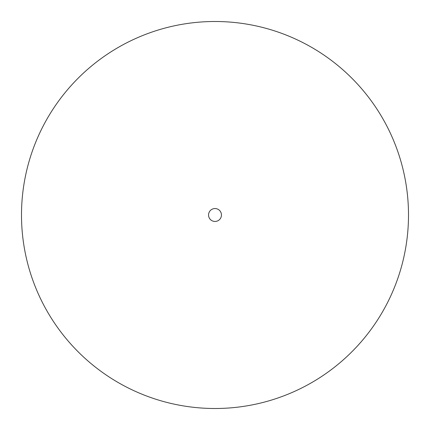 <?xml version="1.0" encoding="UTF-8"?>
<svg xmlns="http://www.w3.org/2000/svg" width="430" height="430" viewBox="0 0 430 430"><rect width="100%" height="100%" fill="white"/><g stroke="black" fill="none" stroke-linecap="round" stroke-linejoin="round"><path stroke-width="0.64" d="M221.45 215A6.45 6.45 0 0 1 215 221.45A6.45 6.45 0 0 1 208.55 215A6.45 6.45 0 0 1 215 208.55A6.45 6.45 0 0 1 221.45 215M408.5 215A193.5 193.5 0 0 1 215 408.5A193.5 193.5 0 0 1 21.5 215A193.5 193.5 0 0 1 215 21.5A193.5 193.5 0 0 1 408.5 215"/></g></svg>
